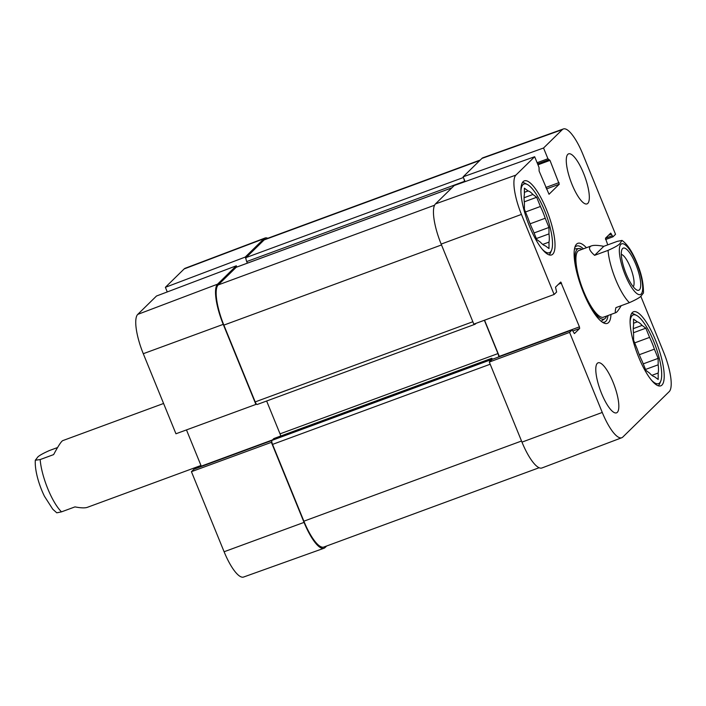 <?xml version="1.0" encoding="UTF-8"?>
<svg xmlns="http://www.w3.org/2000/svg" width="706" height="706" viewBox="0 0 706 706"><rect width="100%" height="100%" fill="white"/><g stroke="black" fill="none" stroke-linecap="round" stroke-linejoin="round"><path stroke-width="1.06" d="M273.902 438.541L271.969 440.376A3.556 0.988 69.8 0 0 272.542 444.392L303.88 521.187A35.547 9.858 69.8 0 0 323.825 547.044L539.137 467.734M266.639 401.017L280.035 433.855A3.556 0.988 -110.2 0 1 280.697 436.026M236.422 267.212A3.556 0.988 69.8 0 0 236.298 267.23A3.556 0.988 69.8 0 0 236.192 267.3L218.189 284.933A35.547 9.858 69.8 0 0 223.864 325.113L255.201 401.908A3.556 0.988 69.8 0 0 257.196 404.494A3.556 0.988 69.8 0 0 257.302 404.432M480.309 159.997L265.2 239.228A35.547 9.858 69.8 0 0 264.15 239.908L246.147 257.54A3.556 0.988 69.8 0 0 246.721 261.564L247.365 263.153M489.752 361.622A3.556 0.988 -110.2 0 1 489.893 360.104L491.782 358.277L492.541 359.213M498.727 356.936A3.556 0.988 69.8 0 0 497.959 353.582L484.36 320.259M476.082 323.322L475.226 324.151A3.556 0.988 -110.2 0 1 475.12 324.222A3.556 0.988 -110.2 0 1 474.467 323.913M464.822 181.733L464.645 181.283A3.556 0.988 -110.2 0 1 463.921 178.733M621.315 254.381A17.482 4.845 -110.2 0 1 631.076 269.162A17.482 4.845 -110.2 0 1 633.229 286.742M622.586 248.538A22.451 6.23 69.8 0 0 621.898 249.633A22.451 6.23 69.8 0 0 625.172 271.333A22.451 6.23 69.8 0 0 636.759 289.981A22.451 6.23 69.8 0 0 637.492 268.818A22.451 6.23 69.8 0 0 622.586 248.538M603.789 246.332L617.247 241.373L621.986 240.411L620.239 243.085C619.603 244.603 615.544 247.038 608.06 250.374L594.602 255.334C589.122 250.427 588.063 247.276 591.416 245.891C593.79 245.053 597.92 245.194 603.789 246.332L594.602 255.334M621.192 305.689C618.677 309.908 616.938 312.211 615.985 312.599C615.067 312.899 615.05 311.24 615.932 307.622L629.399 302.662C636.874 299.326 640.942 296.891 641.577 295.364L643.457 292.99C643.572 284.456 641.922 275.755 638.515 266.894C633.388 253.357 627.881 244.532 621.986 240.411M163.589 403.479L62.772 440.615C61.281 441.321 58.236 445.989 53.63 454.602L40.171 459.562L35.3 460.224L37.189 457.85C37.824 456.332 41.883 453.896 49.367 450.56L57.574 447.533M35.3 460.224C34.647 471.308 39.58 486.469 44.504 496.353L52.773 509.229L56.771 512.812L61.51 511.85L74.968 506.89C80.846 508.02 84.967 508.17 87.35 507.332L200.989 465.475M630.079 322.06A36.615 10.158 -110.2 0 1 636.503 315.37A36.615 10.158 -110.2 0 1 655.397 345.763A36.615 10.158 -110.2 0 1 660.737 381.161L659.678 383.72A38.751 10.749 -110.2 0 1 658.477 385.608A38.751 10.749 -110.2 0 1 658.283 385.785M631.632 313.438A38.751 10.749 -110.2 0 1 634.032 314.099L636.503 315.37M520.896 191.149A36.615 10.158 -110.2 0 1 527.32 184.46A36.615 10.158 -110.2 0 1 546.215 214.853A36.615 10.158 -110.2 0 1 551.554 250.251L550.495 252.819A38.751 10.749 -110.2 0 1 549.294 254.698A38.751 10.749 -110.2 0 1 549.1 254.875M522.449 182.527A38.751 10.749 -110.2 0 1 524.849 183.189L527.32 184.46M651.903 375.336L658.177 373.024L658.186 379.466L654.436 376.695A29.149 8.084 -110.2 0 1 649.644 373.147L645.902 370.376L642.142 361.163A29.149 8.084 -110.2 0 1 637.341 349.399L633.582 340.186L633.573 333.753A29.149 8.084 -110.2 0 1 633.556 325.528L633.547 319.086L637.297 321.865L633.556 323.242M639.301 354.721L654.391 349.152L658.151 358.366L658.168 364.808L645.522 369.459M658.151 358.366L643.237 363.864M633.256 328.661L642.089 325.404L645.831 328.184L649.591 337.389L634.676 342.887M645.831 328.184L633.458 332.738M660.737 381.161A36.615 10.158 -110.2 0 1 659.607 382.934A36.615 10.158 -110.2 0 1 651.506 380.225M637.297 321.865A29.149 8.084 -110.2 0 1 642.089 325.404M649.591 337.389A29.149 8.084 -110.2 0 1 654.391 349.152M658.168 364.808A29.149 8.084 -110.2 0 1 658.177 373.024M542.72 244.426L548.994 242.114L549.003 248.556L545.253 245.785A29.149 8.084 -110.2 0 1 540.469 242.237L536.719 239.466L532.959 230.253A29.149 8.084 -110.2 0 1 528.159 218.489L524.399 209.276L524.39 202.843A29.149 8.084 -110.2 0 1 524.373 194.618L524.364 188.175L528.114 190.955L524.373 192.332M530.118 223.811L545.217 218.242L548.977 227.456L548.986 233.898L536.339 238.549M548.977 227.456L534.054 232.954M524.073 197.751L532.906 194.494L536.657 197.274L540.417 206.479L525.502 211.976M536.657 197.274L524.276 201.828M551.554 250.251A36.615 10.158 -110.2 0 1 550.424 252.024A36.615 10.158 -110.2 0 1 542.323 249.315M528.114 190.955A29.149 8.084 -110.2 0 1 532.906 194.494M540.417 206.479A29.149 8.084 -110.2 0 1 545.217 218.242M548.986 233.898A29.149 8.084 -110.2 0 1 548.994 242.114M601.335 321.442A40.524 11.234 69.8 0 0 601.503 320.992M584.621 295.329A37.497 10.396 69.8 0 0 604.813 318.688A37.497 10.396 69.8 0 0 606.578 316.067M582 249.359A37.497 10.396 69.8 0 0 578.955 248.503A37.497 10.396 69.8 0 0 578.743 279.382M579.688 250.303A35.547 9.858 69.8 0 0 583.615 291.322A35.547 9.858 69.8 0 0 604.195 316.844M640.757 296.149L663.666 352.294A34.77 9.646 -110.2 0 1 669.226 391.601L622.798 437.067A34.77 9.646 -110.2 0 1 621.792 437.729A34.77 9.646 -110.2 0 1 602.262 412.445L569.592 332.385L489.302 362.054L521.972 442.124A35.547 9.858 69.8 0 0 541.943 467.963L621.792 437.729M465.104 181.627L463.136 176.818L543.549 148.013L547.927 158.735L549.983 160.377L559.284 184.204L549.021 194.265L539.11 171.037L539.04 167.446L534.663 156.723L454.249 185.519L435.478 203.902A35.547 9.858 69.8 0 0 441.162 244.091L473.832 324.151L554.122 294.473L521.443 214.412A34.77 9.646 -110.2 0 1 515.892 175.106L534.663 156.723M543.549 148.013L562.311 129.63A34.77 9.646 -110.2 0 1 563.362 128.96L482.975 157.747A35.547 9.858 69.8 0 0 481.907 158.426L463.136 176.818M489.302 362.054L492.073 359.398M499.424 356.68L484.545 320.189M632.347 312.529A39.457 10.943 -110.2 0 1 633.511 311.778A39.457 10.943 -110.2 0 1 657.418 345.022A39.457 10.943 -110.2 0 1 660.79 385.829A39.457 10.943 -110.2 0 1 637.747 354.871A39.457 10.943 -110.2 0 1 632.347 312.529M523.164 181.619A39.457 10.943 -110.2 0 1 524.329 180.868A39.457 10.943 -110.2 0 1 548.235 214.112A39.457 10.943 -110.2 0 1 551.607 254.919A39.457 10.943 -110.2 0 1 528.565 223.961A39.457 10.943 -110.2 0 1 523.164 181.619M567.8 154.367A26.66 7.395 -110.2 0 1 568.586 153.855A26.66 7.395 -110.2 0 1 584.736 176.315A26.66 7.395 -110.2 0 1 587.013 203.893A26.66 7.395 -110.2 0 1 571.445 182.978A26.66 7.395 -110.2 0 1 567.8 154.367M597.311 363.316A26.66 7.395 -110.2 0 1 598.097 362.813A26.66 7.395 -110.2 0 1 614.255 385.273A26.66 7.395 -110.2 0 1 616.532 412.842A26.66 7.395 -110.2 0 1 600.956 391.927A26.66 7.395 -110.2 0 1 597.311 363.316M607.981 315.547A40.524 11.234 -110.2 0 1 605.836 321.309A40.524 11.234 -110.2 0 1 604.645 322.086A40.524 11.234 -110.2 0 1 602.183 322.068M574.763 247.638A40.524 11.234 -110.2 0 1 576.625 246.032A40.524 11.234 -110.2 0 1 583.412 248.839M586.404 247.735A42.66 11.825 69.8 0 0 575.24 246.209A42.66 11.825 69.8 0 0 581.462 287.439A42.66 11.825 69.8 0 0 603.471 322.854A42.66 11.825 69.8 0 0 608.563 322.563A42.66 11.825 69.8 0 0 610.981 314.444M554.122 294.473L556.628 292.01L555.507 287.165L560.758 282.029L579.432 326.86L579.661 328.466L574.41 333.594L572.142 329.896L569.592 332.385M607.742 244.876L605.457 238.24L610.708 233.104L612.967 236.81L615.526 234.321L582.856 154.252A34.77 9.646 -110.2 0 0 563.362 128.96M326.649 546.003L325.042 547.574A35.547 9.858 -110.2 0 1 323.975 548.253A35.547 9.858 -110.2 0 1 304.048 522.396L271.378 442.335L191.423 471.679L224.102 551.748A34.77 9.646 69.8 0 0 243.588 577.04L323.975 548.253M236.837 267.036L236.325 265.791L156.494 296.017L137.732 314.399A34.77 9.646 69.8 0 0 143.283 353.706L175.953 433.775L255.907 404.423L223.237 324.363A35.547 9.858 -110.2 0 1 217.554 284.174L236.325 265.791M255.907 404.423L256.357 403.982M271.828 441.894L271.378 442.335M167.269 291.94L165.38 287.316L245.211 257.09L263.982 238.707A35.547 9.858 -110.2 0 1 265.006 238.037A35.547 9.858 -110.2 0 1 267.812 238.266M245.211 257.09L245.997 259.005M265.006 238.037L185.157 268.271A34.77 9.646 69.8 0 0 184.151 268.933L165.38 287.316M191.423 471.679L194.026 469.181M201.378 466.463L186.472 429.91M521.522 441.021L303.88 521.187M490.185 364.225L272.542 444.392M489.893 360.104L271.969 440.376M491.738 358.304L273.813 438.576M497.959 353.582L280.035 433.855M472.852 321.742L255.201 401.908M441.506 244.947L223.864 325.113M434.561 205.225L218.189 284.933M451.866 187.849L236.192 267.3M464.645 181.283L246.721 261.564M463.418 177.506L246.147 257.54M479.833 160.465L264.15 239.908M625.189 274.89A27.013 7.492 -110.2 0 1 620.883 244.347A27.013 7.492 -110.2 0 1 636.838 263.479A27.013 7.492 -110.2 0 1 641.154 294.023A27.013 7.492 -110.2 0 1 625.189 274.89M629.399 302.662A35.547 9.858 -110.2 0 1 615.658 279.523A35.547 9.858 -110.2 0 1 608.06 250.374M40.171 459.562A35.547 9.858 69.8 0 0 61.51 511.85M546.418 188.943L559.284 184.204M545.817 187.478L559.055 182.598M537.107 162.724L547.927 158.735M548.721 159.777L537.584 163.88L548.668 159.777M537.963 164.807L549.983 160.377M558.57 284.174L561.561 283.071M499.31 356.371L579.432 326.86M572.945 330.938L579.661 328.466M491.985 359.433L572.098 329.923M608.51 235.239L611.511 234.136M605.439 238.257L612.173 235.778M605.563 239.528L612.923 236.819M435.478 203.902L515.892 175.106M521.972 442.124L602.262 412.445M481.907 158.426L562.311 129.63M441.162 244.091L521.443 214.412M272.41 439.953L201.263 466.154M193.982 469.19L271.889 440.491L193.938 469.216M263.982 238.707L184.151 268.933M223.237 324.363L143.283 353.706M217.554 284.174L137.732 314.399M304.048 522.396L224.102 551.748M273.857 438.55L491.782 358.277M257.196 404.494L475.12 324.222M236.298 267.23L451.919 187.805M591.416 245.891L578.991 250.462M615.985 312.599L603.559 317.179M578.955 248.503L574.481 248.944M604.813 318.688L601.115 321.265M492.02 359.407L572.142 329.896M605.572 239.537L612.967 236.81"/></g></svg>
